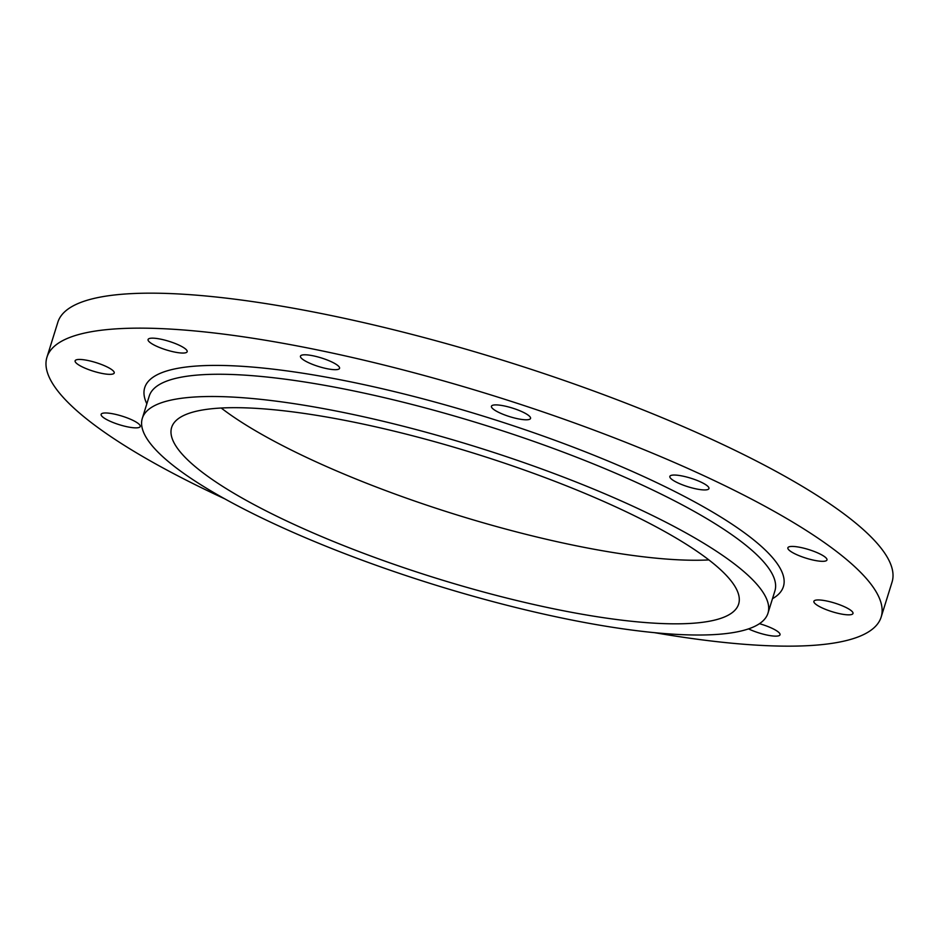 <?xml version="1.0" encoding="UTF-8"?>
<svg xmlns="http://www.w3.org/2000/svg" width="939" height="939" viewBox="0 0 939 939"><rect width="100%" height="100%" fill="white"/><g stroke="black" fill="none" stroke-linecap="round" stroke-linejoin="round"><path stroke-width="1.41" d="M795.556 554.127A20.482 4.507 17.3 0 1 787.868 547.789A20.482 4.507 17.3 0 1 799.312 547.202A20.482 4.507 17.3 0 1 819.278 553.634A20.482 4.507 17.3 0 1 826.966 559.973A20.482 4.507 17.3 0 1 815.521 560.548A20.482 4.507 17.3 0 1 795.556 554.127M677.535 482.728A20.482 4.507 17.3 0 1 669.847 476.402A20.482 4.507 17.3 0 1 681.291 475.815A20.482 4.507 17.3 0 1 701.257 482.235A20.482 4.507 17.3 0 1 708.945 488.573A20.482 4.507 17.3 0 1 697.501 489.16A20.482 4.507 17.3 0 1 677.535 482.728M499.137 412.585A20.482 4.507 17.3 0 1 491.437 406.247A20.482 4.507 17.3 0 1 502.893 405.671A20.482 4.507 17.3 0 1 522.859 412.092A20.482 4.507 17.3 0 1 530.547 418.43A20.482 4.507 17.3 0 1 519.091 419.017A20.482 4.507 17.3 0 1 499.137 412.585M308.156 362.489A20.482 4.507 17.3 0 1 300.457 356.151A20.482 4.507 17.3 0 1 311.912 355.564A20.482 4.507 17.3 0 1 331.878 361.996A20.482 4.507 17.3 0 1 339.566 368.334A20.482 4.507 17.3 0 1 328.11 368.91A20.482 4.507 17.3 0 1 308.156 362.489M155.768 345.857A20.482 4.507 17.3 0 1 148.08 339.519A20.482 4.507 17.3 0 1 159.524 338.932A20.482 4.507 17.3 0 1 179.49 345.364A20.482 4.507 17.3 0 1 187.178 351.702A20.482 4.507 17.3 0 1 175.734 352.278A20.482 4.507 17.3 0 1 155.768 345.857M82.808 367.149A20.482 4.507 17.3 0 1 75.12 360.811A20.482 4.507 17.3 0 1 86.564 360.224A20.482 4.507 17.3 0 1 106.53 366.656A20.482 4.507 17.3 0 1 114.218 372.994A20.482 4.507 17.3 0 1 102.774 373.569A20.482 4.507 17.3 0 1 82.808 367.149M108.83 420.66A20.482 4.507 17.3 0 1 101.142 414.322A20.482 4.507 17.3 0 1 112.586 413.747A20.482 4.507 17.3 0 1 132.552 420.167A20.482 4.507 17.3 0 1 140.24 426.506A20.482 4.507 17.3 0 1 128.796 427.092A20.482 4.507 17.3 0 1 108.83 420.66M821.578 607.639A20.482 4.507 17.3 0 1 813.89 601.3A20.482 4.507 17.3 0 1 825.334 600.725A20.482 4.507 17.3 0 1 845.3 607.146A20.482 4.507 17.3 0 1 852.988 613.484A20.482 4.507 17.3 0 1 841.544 614.071A20.482 4.507 17.3 0 1 821.578 607.639M759.451 623.684A20.482 4.507 17.3 0 1 772.339 628.437A20.482 4.507 17.3 0 1 780.027 634.776A20.482 4.507 17.3 0 1 768.583 635.363A20.482 4.507 17.3 0 1 748.618 628.93A20.482 4.507 17.3 0 1 748.512 628.884M644.905 511.837A327.652 72.021 17.3 0 1 767.973 613.19A327.652 72.021 17.3 0 1 584.774 622.534A327.652 72.021 17.3 0 1 265.385 519.69A327.652 72.021 17.3 0 1 142.317 418.325A327.652 72.021 17.3 0 1 325.504 408.981A327.652 72.021 17.3 0 1 644.905 511.837M708.886 559.914A296.935 65.272 17.3 0 1 302.98 455.732A296.935 65.272 17.3 0 1 221.205 408.019M283.167 519.314A296.935 65.272 17.3 0 1 171.637 427.456A296.935 65.272 17.3 0 1 337.664 418.994A296.935 65.272 17.3 0 1 627.111 512.201A296.935 65.272 17.3 0 1 738.641 604.059A296.935 65.272 17.3 0 1 572.626 612.521A296.935 65.272 17.3 0 1 283.167 519.314M224.656 498.785A436.87 96.024 17.3 0 1 211.04 492.376A436.87 96.024 17.3 0 1 46.95 357.231A436.87 96.024 17.3 0 1 291.207 344.789A436.87 96.024 17.3 0 1 717.067 481.918A436.87 96.024 17.3 0 1 881.158 617.064A436.87 96.024 17.3 0 1 654.495 632.663M46.95 357.231L57.842 322.265A436.87 96.024 17.3 0 1 302.1 309.811A436.87 96.024 17.3 0 1 727.96 446.941A436.87 96.024 17.3 0 1 892.05 582.098L881.158 617.064M767.973 613.19L774.898 590.936A327.652 72.021 -162.7 0 0 651.83 489.583A327.652 72.021 -162.7 0 0 332.441 386.739A327.652 72.021 -162.7 0 0 149.242 396.07L142.317 418.325M146.836 403.817A334.472 73.524 17.3 0 1 302.957 373.229A334.472 73.524 17.3 0 1 657.769 483.139A334.472 73.524 17.3 0 1 772.492 598.695"/></g></svg>
